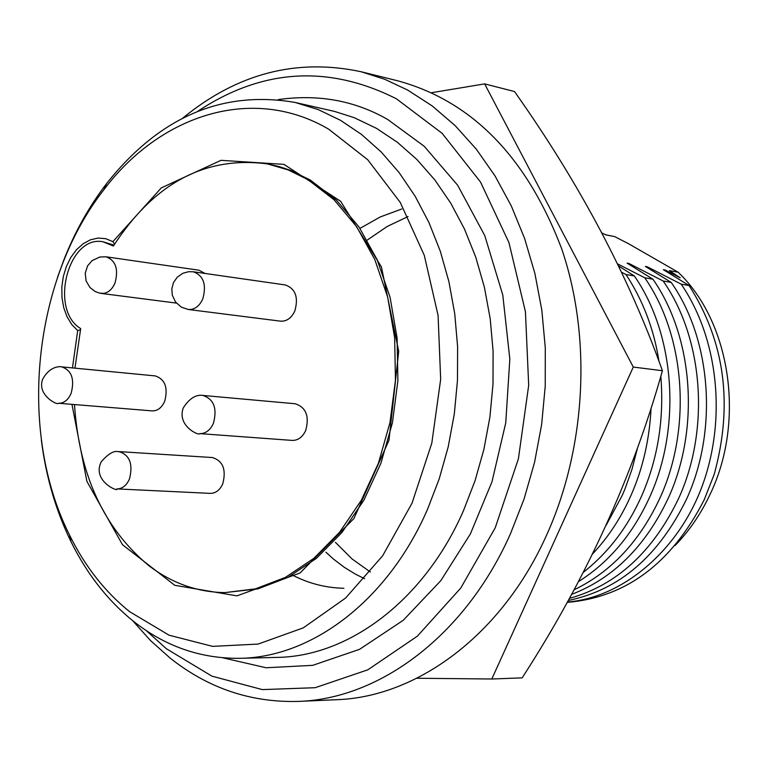 <?xml version="1.0" encoding="UTF-8"?>
<svg xmlns="http://www.w3.org/2000/svg" width="768" height="768" viewBox="0 0 768 768"><rect width="100%" height="100%" fill="white"/><g stroke="black" fill="none" stroke-linecap="round" stroke-linejoin="round"><path stroke-width="1.15" d="M491.808 679.008L522.154 677.866C585.773 579.638 632.525 477.254 662.419 370.723C628.982 276.682 579.677 183.629 514.502 91.546L484.637 83.885L633.293 367.056L491.808 679.008L416.88 678.25M431.635 92.698L484.637 83.885M662.419 370.723L633.293 367.056M278.323 99.59C318.365 93.955 354.835 100.598 387.734 119.51L424.186 146.246L457.613 185.174L484.79 235.642L502.79 295.056L509.827 359.126L505.747 422.87L491.981 481.776L470.371 533.962L440.87 580.598L403.286 620.266L359.568 649.325L312.701 665.347L266.093 667.757L222.806 657.802M74.496 404.554C79.123 474.576 103.834 528.221 148.637 565.488C171.638 583.133 197.05 592.176 224.88 592.608L255.379 588.874L285.427 577.373L313.862 558.336L339.542 532.301L361.392 500.17L378.451 463.123L389.971 422.602L395.453 380.246L394.656 337.795L387.638 296.986L374.755 259.45L356.602 226.627L333.994 199.709L307.91 179.606L288.115 169.891L267.514 163.92C205.469 155.712 154.099 183.082 113.405 246.029L103.066 241.814C68.573 234.49 49.056 308.995 80.17 328.262L80.688 328.627L74.947 368.16M224.88 592.608L257.894 588.883L287.933 577.402L316.358 558.384L342.029 532.387L363.859 500.285L380.909 463.277L392.429 422.813L397.901 380.506L397.104 338.102L390.086 297.341L377.203 259.843L359.059 227.05L336.451 200.17L310.368 180.077L290.582 170.371L278.89 166.502L267.514 163.92M113.952 245.146L103.066 241.814M61.776 366.883L155.299 375.917C165.11 379.277 168.24 387.725 164.707 401.251C161.76 407.779 157.574 410.995 152.16 410.89L58.493 403.248C57.504 405.744 36.336 394.637 42.787 378.998C51.226 363.734 63.11 367.027 61.776 366.883C71.645 370.349 74.774 379.114 71.165 393.197C68.65 399.091 65.03 402.432 60.317 403.21L58.493 403.248M193.315 271.776L285.37 284.957C295.459 288.662 298.627 297.293 294.874 310.848C291.485 318.077 286.704 321.514 280.522 321.158L188.304 309.485L181.411 307.2L175.565 302.074L172.31 295.267L171.821 288.826L173.491 282.605L177.178 277.258L182.842 273.283L188.611 271.699L193.315 271.776C203.51 275.587 206.688 284.563 202.848 298.694C200.131 304.906 196.214 308.486 191.088 309.456L188.304 309.485M119.05 451.613L212.362 457.536C222.97 460.858 226.435 469.613 222.768 483.802C219.869 490.138 215.712 493.325 210.298 493.373L116.861 488.899C119.462 492.586 91.517 481.286 101.232 461.798C114.576 446.458 119.424 453.091 119.05 451.613C129.744 455.05 133.219 464.16 129.475 478.925C126.854 484.906 123.091 488.218 118.176 488.87L116.861 488.899M328.714 129.197C253.123 84.758 160.858 114.134 103.949 189.629C32.563 280.598 17.52 431.933 69.59 535.181C85.027 566.429 105.034 591.917 129.59 611.654L169.056 635.194L212.563 646.368L258.077 644.083L303.264 627.869L345.629 598.032L382.656 555.773L412.022 503.194L431.789 443.213L440.669 379.344L438.086 315.437L424.282 255.322L400.282 202.474L367.728 159.744L328.714 129.197M41.338 440.026C45.955 476.726 55.843 510.614 71.002 541.68C87.024 574.109 107.779 600.605 133.277 621.158C165.043 646.32 200.525 658.704 239.712 658.31C312.096 657.494 388.109 600.326 427.584 509.165L439.258 478.714L448.234 446.746L454.339 413.77L457.478 380.266L457.613 346.752L454.742 313.738L448.925 281.731L440.285 251.194L428.957 222.566L415.162 196.262L399.139 172.608L381.139 151.91L361.459 134.4L340.416 120.259L318.086 109.526L294.998 102.422C222.154 89.99 159.37 117.024 106.627 183.533C89.117 206.4 74.784 232.061 63.61 260.525L57.514 277.354M197.885 111.197C262.157 68.688 328.33 64.55 396.394 98.784L442.157 133.354L480.538 182.074L508.963 242.63L525.437 311.741L528.691 385.325L518.39 458.861L495.226 527.818L460.771 588.038L417.379 636.163L367.834 669.811L315.158 687.706L262.291 689.597L211.939 676.157L166.416 648.768L146.227 630.586M132.595 620.611L150.403 640.454L169.862 657.869C208.022 688.243 250.915 702.749 298.522 701.405C380.198 698.794 465.59 635.078 510.499 533.683L524.122 498.893L534.557 462.346L541.632 424.598L545.232 386.237L545.29 347.866L541.814 310.08L534.893 273.466L524.65 238.579L511.296 205.93L495.072 175.987L476.275 149.126L455.213 125.693L432.24 105.955L407.722 90.096L384.768 79.296L361.142 71.75C296.63 57.955 237.101 73.469 182.554 118.282M298.522 701.405L336.278 699.725C417.514 697.114 502.224 634.483 546.682 534.941C586.282 447.312 591.898 337.258 561.638 248.659C526.742 157.123 472.138 101.174 397.824 80.832L361.142 71.75M605.52 234.758L614.65 236.592L628.627 243.773L678.134 272.208C730.646 322.061 745.565 421.258 709.968 494.563C700.781 514.099 689.126 531.11 675.014 545.597M601.93 232.954L605.741 234.864L614.65 236.592M666.998 271.872L665.117 270.01L663.341 269.693L689.078 285.523C724.973 341.702 733.334 404.678 714.173 474.451L704.17 499.872C671.654 563.29 625.978 597.456 567.149 602.381M678.134 272.208L669.35 270.624L680.237 277.814L665.117 270.01M689.078 285.523L681.197 284.15L647.213 266.774L645.398 266.448L671.194 282.403C711.782 340.291 717.888 430.819 686.678 498.864C658.694 556.195 619.2 590.074 568.205 600.49M671.194 282.403L663.158 281.002C703.834 339.13 709.939 430.051 678.653 498.413C652.886 551.952 616.454 585.283 569.347 598.406M663.158 281.002L628.944 263.472L627.101 263.136L652.944 279.216C693.715 337.642 699.83 429.082 668.448 497.827C645.715 546.106 613.411 578.304 571.526 594.422M652.944 279.216L644.755 277.786C685.603 336.451 691.718 428.304 660.259 497.357C640.051 541.027 611.299 571.862 573.994 589.872M618.643 266.016L634.339 275.962C675.293 334.934 681.398 427.315 649.843 496.762C632.947 533.981 609.12 562.301 578.352 581.712M660.826 376.234C664.272 419.098 657.83 459.11 641.491 496.282C627.446 527.616 608.026 552.979 583.238 572.381M651.072 408.173C649.488 439.718 642.758 468.883 630.874 495.667C621.082 517.757 608.285 537.216 592.493 554.054M637.373 448.531L631.997 469.258L625.008 488.918L622.339 495.187L606.115 525.36M202.877 395.434L295.181 403.757C306.029 407.299 309.542 416.189 305.731 430.426C302.573 437.165 298.051 440.496 292.176 440.41L199.728 433.613C199.603 436.147 176.765 426.24 183.216 408.048C193.517 391.296 204.278 395.99 202.877 395.434C213.84 399.091 217.373 408.346 213.466 423.187C210.73 429.35 206.765 432.816 201.581 433.584L199.728 433.613M408.048 216.547L387.158 226.493L367.229 240.096M335.414 542.333L352.022 558.922L370.339 572.006M634.339 275.962L625.978 274.502L621.658 272.323M625.978 274.502C642.998 300.355 654 329.309 658.992 361.354M401.77 209.002L380.342 216.922L359.962 228.394M325.901 552.202L333.571 559.152L344.266 567.293L355.661 574.282L364.646 578.707M644.755 277.786L617.626 263.923M628.944 263.472L630.912 265.44M647.213 266.774L649.123 268.685M567.35 602.016C622.205 597.811 678.317 550.982 702.24 485.914C726.806 419.04 718.435 338.717 681.197 284.15M292.32 575.021C308.486 583.44 325.68 587.856 343.891 588.288M72.451 367.92L77.702 330.576L71.798 324.576L67.075 316.829L63.744 307.718L61.978 297.658L61.824 287.117L63.302 276.576L66.346 266.525L70.81 257.424L76.502 249.706L83.165 243.725L90.48 239.779L98.122 238.061L105.715 238.685L112.906 241.622L161.28 187.91L220.992 160.33L283.968 164.371L340.646 201.293L381.427 266.918L398.707 351.322L388.973 440.323L353.914 518.525L300.058 572.986L236.928 595.862L174.749 585.302L122.506 544.742L86.89 481.334L71.952 404.342M77.702 330.576L80.448 329.76M114.547 244.186L112.906 241.622M106.138 256.819C115.728 260.477 118.694 269.165 115.037 282.883C112.454 288.922 108.749 292.416 103.91 293.386L99.6 293.126L95.318 291.6L89.962 287.53L86.093 280.925L85.229 273.216L87.581 265.862L92.112 260.602L99.878 256.992L106.138 256.819L198.979 270.202L205.056 273.456M239.712 658.31L276.787 657.408C348.835 656.582 424.31 600.355 463.43 510.787L474.998 480.864L483.878 449.462L489.907 417.053L492.998 384.125L493.094 351.187L490.205 318.739L484.397 287.27L475.776 257.232L464.496 229.075L450.758 203.174L434.803 179.885L416.89 159.494L397.315 142.234L376.358 128.275L354.144 117.658L334.483 111.398L294.998 102.422M176.381 303.091L101.261 293.424M69.59 535.181L71.002 541.68M103.949 189.629L106.627 183.533"/></g></svg>
